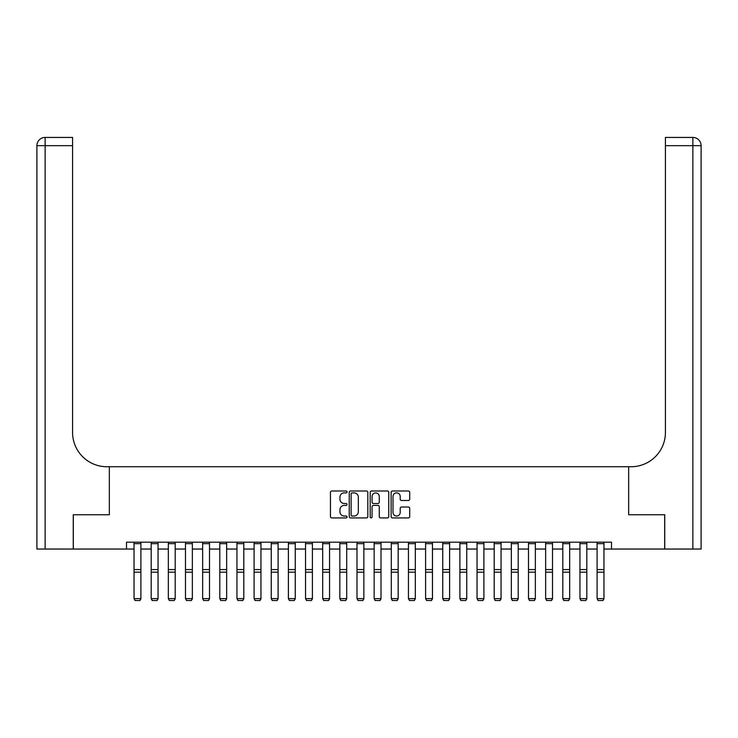 <?xml version="1.0" encoding="UTF-8"?>
<svg xmlns="http://www.w3.org/2000/svg" width="738" height="738" viewBox="0 0 738 738"><rect width="100%" height="100%" fill="white"/><g stroke="black" fill="none" stroke-linecap="round" stroke-linejoin="round"><path stroke-width="1.11" d="M347.044 491.932A0.941 0.941 0 0 0 346.104 490.991L331.796 490.991A1.347 1.347 0 0 0 330.449 492.338L330.449 516.582A1.347 1.347 0 0 0 331.796 517.928L346.104 517.928A0.941 0.941 0 0 0 347.044 516.978A0.941 0.941 0 0 0 346.104 516.037L344.249 516.037A4.308 4.308 0 0 1 339.941 511.729L339.941 509.709A4.308 4.308 0 0 1 344.249 505.401L346.104 505.401A0.941 0.941 0 0 0 347.044 504.46A0.941 0.941 0 0 0 346.104 503.51L344.249 503.51A4.308 4.308 0 0 1 339.941 499.202L339.941 497.181A4.308 4.308 0 0 1 344.249 492.873L346.104 492.873A0.941 0.941 0 0 0 347.044 491.932M408.363 500.484A1.347 1.347 0 0 0 409.701 499.137L409.701 492.338A1.347 1.347 0 0 0 408.363 490.991L392.468 490.991A1.347 1.347 0 0 0 391.122 492.338L391.122 516.582A1.347 1.347 0 0 0 392.468 517.928L408.363 517.928A1.347 1.347 0 0 0 409.701 516.582L409.701 508.362A1.347 1.347 0 0 0 408.363 507.015L401.555 507.015A1.347 1.347 0 0 0 400.208 508.362L400.208 512.44A3.607 3.607 0 0 1 396.61 516.037A3.607 3.607 0 0 1 393.003 512.44L393.003 496.48A3.607 3.607 0 0 1 396.61 492.873A3.607 3.607 0 0 1 400.208 496.48L400.208 499.137A1.347 1.347 0 0 0 401.555 500.484L408.363 500.484M701.1 549.044L701.1 145.672L701.1 549.044L664.744 549.044L664.744 514.746L628.656 514.746L664.67 514.746L664.67 549.044L611.507 549.044L611.507 542.19L126.493 542.19L126.493 549.044L134.039 549.044M126.493 549.044L73.33 549.044L73.33 514.746L109.344 514.746L109.344 466.73L628.656 466.73L628.656 514.746L628.656 466.73L631.128 466.73A34.299 34.299 0 0 0 665.427 432.422L665.427 137.434L692.871 137.434L665.427 137.434M367.819 492.338A1.347 1.347 0 0 0 366.472 490.991L350.587 490.991A1.347 1.347 0 0 0 349.24 492.338L349.24 516.582A1.347 1.347 0 0 0 350.587 517.928L366.472 517.928A1.347 1.347 0 0 0 367.819 516.582L367.819 492.338M371.528 490.991L387.413 490.991A1.347 1.347 0 0 1 388.76 492.338L388.76 516.582A1.347 1.347 0 0 1 387.413 517.928L380.614 517.928A1.347 1.347 0 0 1 379.267 516.582L379.267 506.748A1.347 1.347 0 0 0 377.921 505.401L373.41 505.401A1.347 1.347 0 0 0 372.063 506.748L372.063 516.978A0.941 0.941 0 0 1 371.122 517.928A0.941 0.941 0 0 1 370.181 516.978L370.181 492.338A1.347 1.347 0 0 1 371.528 490.991M140.903 549.044L151.189 549.044M158.052 549.044L168.338 549.044M175.201 549.044L185.487 549.044M192.35 549.044L202.646 549.044M209.5 549.044L219.795 549.044M226.649 549.044L236.944 549.044M243.798 549.044L254.093 549.044M260.957 549.044L271.243 549.044M278.106 549.044L288.392 549.044M295.255 549.044L305.541 549.044M312.405 549.044L322.69 549.044M329.554 549.044L339.84 549.044M346.703 549.044L356.998 549.044M363.852 549.044L374.148 549.044M381.002 549.044L391.297 549.044M398.16 549.044L408.446 549.044M415.309 549.044L425.595 549.044M432.459 549.044L442.745 549.044M449.608 549.044L459.894 549.044M466.757 549.044L477.043 549.044M483.907 549.044L494.202 549.044M501.056 549.044L511.351 549.044M518.205 549.044L528.5 549.044M535.354 549.044L545.65 549.044M552.513 549.044L562.799 549.044M569.662 549.044L579.948 549.044M586.811 549.044L597.097 549.044M603.961 549.044L611.507 549.044M352.063 492.873A0.941 0.941 0 0 0 351.122 493.814L351.122 515.096A0.941 0.941 0 0 0 352.063 516.037L354.019 516.037A4.308 4.308 0 0 0 358.327 511.729L358.327 497.181A4.308 4.308 0 0 0 354.019 492.873L352.063 492.873M379.267 496.545A3.607 3.607 0 0 0 375.67 492.938A3.607 3.607 0 0 0 372.063 496.545L372.063 502.163A1.347 1.347 0 0 0 373.41 503.51L377.921 503.51A1.347 1.347 0 0 0 379.267 502.163L379.267 496.545M140.903 542.19L140.903 598.859L139.869 600.566L135.072 600.464L139.869 600.566M135.072 600.566L134.039 598.61L140.903 598.61L139.869 600.464M134.039 542.19L134.039 598.61L135.072 600.464M158.052 542.19L158.052 598.859L157.019 600.566L152.222 600.464L157.019 600.566M152.222 600.566L151.189 598.61L158.052 598.61L157.019 600.464M151.189 542.19L151.189 598.61L152.222 600.464M175.201 542.19L175.201 598.859L174.168 600.566L169.371 600.464L174.168 600.566M169.371 600.566L168.338 598.61L175.201 598.61L174.168 600.464M168.338 542.19L168.338 598.61L169.371 600.464M192.35 542.19L192.35 598.859L191.327 600.566L186.52 600.464L191.327 600.566M186.52 600.566L185.487 598.61L192.35 598.61L191.327 600.464M185.487 542.19L185.487 598.61L186.52 600.464M209.5 542.19L209.5 598.859L208.476 600.566L203.67 600.464L208.476 600.566M203.67 600.566L202.646 598.61L209.5 598.61L208.476 600.464M202.646 542.19L202.646 598.61L203.67 600.464M73.256 514.746L109.344 514.746L109.344 466.73L106.872 466.73A34.299 34.299 0 0 1 72.573 432.422L72.573 145.672L45.129 145.672L45.129 549.044L73.256 549.044L73.256 514.746M45.129 549.044L36.9 549.044L36.9 145.672A8.229 8.229 0 0 1 45.129 137.434L72.573 137.434L72.573 145.672M72.573 137.434L45.129 137.434A8.229 8.229 0 0 0 36.9 145.672L45.129 145.672L45.129 137.434M106.872 466.73A34.299 34.299 0 0 1 72.573 432.422M692.871 549.044L692.871 145.672L701.1 145.672A8.229 8.229 0 0 0 692.871 137.434A8.229 8.229 0 0 1 701.1 145.672L701.1 466.73M631.128 466.73A34.299 34.299 0 0 0 665.427 432.422M226.649 542.19L226.649 598.859L225.625 600.566L220.819 600.464L225.625 600.566M220.819 600.566L219.795 598.61L226.649 598.61L225.625 600.464M219.795 542.19L219.795 598.61L220.819 600.464M243.798 542.19L243.798 598.859L242.774 600.566L237.968 600.464L242.774 600.566M237.968 600.566L236.944 598.61L243.798 598.61L242.774 600.464M236.944 542.19L236.944 598.61L237.968 600.464M260.957 542.19L260.957 598.859L259.924 600.566L255.117 600.464L259.924 600.566M255.117 600.566L254.093 598.61L260.957 598.61L259.924 600.464M254.093 542.19L254.093 598.61L255.117 600.464M278.106 542.19L278.106 598.859L277.073 600.566L272.276 600.464L277.073 600.566M272.276 600.566L271.243 598.61L278.106 598.61L277.073 600.464M271.243 542.19L271.243 598.61L272.276 600.464M295.255 542.19L295.255 598.859L294.222 600.566L289.425 600.464L294.222 600.566M289.425 600.566L288.392 598.61L295.255 598.61L294.222 600.464M288.392 542.19L288.392 598.61L289.425 600.464M312.405 542.19L312.405 598.859L311.371 600.566L306.574 600.464L311.371 600.566M306.574 600.566L305.541 598.61L312.405 598.61L311.371 600.464M305.541 542.19L305.541 598.61L306.574 600.464M329.554 542.19L329.554 598.859L328.521 600.566L323.724 600.464L328.521 600.566M323.724 600.566L322.69 598.61L329.554 598.61L328.521 600.464M322.69 542.19L322.69 598.61L323.724 600.464M346.703 542.19L346.703 598.859L345.679 600.566L340.873 600.464L345.679 600.566M340.873 600.566L339.84 598.61L346.703 598.61L345.679 600.464M339.84 542.19L339.84 598.61L340.873 600.464M363.852 542.19L363.852 598.859L362.828 600.566L358.022 600.464L362.828 600.566M358.022 600.566L356.998 598.61L363.852 598.61L362.828 600.464M356.998 542.19L356.998 598.61L358.022 600.464M381.002 542.19L381.002 598.859L379.978 600.566L375.172 600.464L379.978 600.566M375.172 600.566L374.148 598.61L381.002 598.61L379.978 600.464M374.148 542.19L374.148 598.61L375.172 600.464M398.16 542.19L398.16 598.859L397.127 600.566L392.321 600.464L397.127 600.566M392.321 600.566L391.297 598.61L398.16 598.61L397.127 600.464M391.297 542.19L391.297 598.61L392.321 600.464M415.309 542.19L415.309 598.859L414.276 600.566L409.479 600.464L414.276 600.566M409.479 600.566L408.446 598.61L415.309 598.61L414.276 600.464M408.446 542.19L408.446 598.61L409.479 600.464M432.459 542.19L432.459 598.859L431.426 600.566L426.629 600.464L431.426 600.566M426.629 600.566L425.595 598.61L432.459 598.61L431.426 600.464M425.595 542.19L425.595 598.61L426.629 600.464M449.608 542.19L449.608 598.859L448.575 600.566L443.778 600.464L448.575 600.566M443.778 600.566L442.745 598.61L449.608 598.61L448.575 600.464M442.745 542.19L442.745 598.61L443.778 600.464M466.757 542.19L466.757 598.859L465.724 600.566L460.927 600.464L465.724 600.566M460.927 600.566L459.894 598.61L466.757 598.61L465.724 600.464M459.894 542.19L459.894 598.61L460.927 600.464M483.907 542.19L483.907 598.859L482.883 600.566L478.076 600.464L482.883 600.566M478.076 600.566L477.043 598.61L483.907 598.61L482.883 600.464M477.043 542.19L477.043 598.61L478.076 600.464M501.056 542.19L501.056 598.859L500.032 600.566L495.226 600.464L500.032 600.566M495.226 600.566L494.202 598.61L501.056 598.61L500.032 600.464M494.202 542.19L494.202 598.61L495.226 600.464M518.205 542.19L518.205 598.859L517.181 600.566L512.375 600.464L517.181 600.566M512.375 600.566L511.351 598.61L518.205 598.61L517.181 600.464M511.351 542.19L511.351 598.61L512.375 600.464M535.354 542.19L535.354 598.859L534.33 600.566L529.524 600.464L534.33 600.566M529.524 600.566L528.5 598.61L535.354 598.61L534.33 600.464M528.5 542.19L528.5 598.61L529.524 600.464M552.513 542.19L552.513 598.859L551.48 600.566L546.673 600.464L551.48 600.566M546.673 600.566L545.65 598.61L552.513 598.61L551.48 600.464M545.65 542.19L545.65 598.61L546.673 600.464M569.662 542.19L569.662 598.859L568.629 600.566L563.832 600.464L568.629 600.566M563.832 600.566L562.799 598.61L569.662 598.61L568.629 600.464M562.799 542.19L562.799 598.61L563.832 600.464M586.811 542.19L586.811 598.859L585.778 600.566L580.981 600.464L585.778 600.566M580.981 600.566L579.948 598.61L586.811 598.61L585.778 600.464M579.948 542.19L579.948 598.61L580.981 600.464M603.961 542.19L603.961 598.859L602.928 600.566L598.131 600.464L602.928 600.566M598.131 600.566L597.097 598.61L603.961 598.61L602.928 600.464M597.097 542.19L597.097 598.61L598.131 600.464M140.903 569.579L134.039 569.579M140.903 572.181L134.039 572.181M140.903 543.657L134.039 543.657M158.052 569.579L151.189 569.579M158.052 572.181L151.189 572.181M158.052 543.657L151.189 543.657M175.201 569.579L168.338 569.579M175.201 572.181L168.338 572.181M175.201 543.657L168.338 543.657M192.35 569.579L185.487 569.579M192.35 572.181L185.487 572.181M192.35 543.657L185.487 543.657M209.5 569.579L202.646 569.579M209.5 572.181L202.646 572.181M209.5 543.657L202.646 543.657M692.871 137.434L692.871 145.672L665.427 145.672M226.649 569.579L219.795 569.579M226.649 572.181L219.795 572.181M226.649 543.657L219.795 543.657M243.798 569.579L236.944 569.579M243.798 572.181L236.944 572.181M243.798 543.657L236.944 543.657M260.957 569.579L254.093 569.579M260.957 572.181L254.093 572.181M260.957 543.657L254.093 543.657M278.106 569.579L271.243 569.579M278.106 572.181L271.243 572.181M278.106 543.657L271.243 543.657M295.255 569.579L288.392 569.579M295.255 572.181L288.392 572.181M295.255 543.657L288.392 543.657M312.405 569.579L305.541 569.579M312.405 572.181L305.541 572.181M312.405 543.657L305.541 543.657M329.554 569.579L322.69 569.579M329.554 572.181L322.69 572.181M329.554 543.657L322.69 543.657M346.703 569.579L339.84 569.579M346.703 572.181L339.84 572.181M346.703 543.657L339.84 543.657M363.852 569.579L356.998 569.579M363.852 572.181L356.998 572.181M363.852 543.657L356.998 543.657M381.002 569.579L374.148 569.579M381.002 572.181L374.148 572.181M381.002 543.657L374.148 543.657M398.16 569.579L391.297 569.579M398.16 572.181L391.297 572.181M398.16 543.657L391.297 543.657M415.309 569.579L408.446 569.579M415.309 572.181L408.446 572.181M415.309 543.657L408.446 543.657M432.459 569.579L425.595 569.579M432.459 572.181L425.595 572.181M432.459 543.657L425.595 543.657M449.608 569.579L442.745 569.579M449.608 572.181L442.745 572.181M449.608 543.657L442.745 543.657M466.757 569.579L459.894 569.579M466.757 572.181L459.894 572.181M466.757 543.657L459.894 543.657M483.907 569.579L477.043 569.579M483.907 572.181L477.043 572.181M483.907 543.657L477.043 543.657M501.056 569.579L494.202 569.579M501.056 572.181L494.202 572.181M501.056 543.657L494.202 543.657M518.205 569.579L511.351 569.579M518.205 572.181L511.351 572.181M518.205 543.657L511.351 543.657M535.354 569.579L528.5 569.579M535.354 572.181L528.5 572.181M535.354 543.657L528.5 543.657M552.513 569.579L545.65 569.579M552.513 572.181L545.65 572.181M552.513 543.657L545.65 543.657M569.662 569.579L562.799 569.579M569.662 572.181L562.799 572.181M569.662 543.657L562.799 543.657M586.811 569.579L579.948 569.579M586.811 572.181L579.948 572.181M586.811 543.657L579.948 543.657M603.961 569.579L597.097 569.579M603.961 572.181L597.097 572.181M603.961 543.657L597.097 543.657"/></g></svg>

